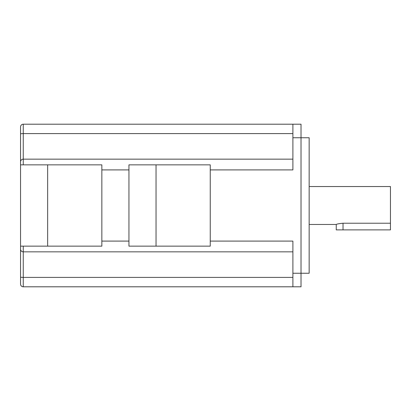 <?xml version="1.0" encoding="UTF-8"?>
<svg xmlns="http://www.w3.org/2000/svg" width="411" height="411" viewBox="0 0 411 411"><rect width="100%" height="100%" fill="white"/><g stroke="black" fill="none" stroke-linecap="round" stroke-linejoin="round"><path stroke-width="0.62" d="M309.154 224.468L336.255 224.468L336.255 229.888L343.026 229.888L343.026 223.219L390.45 223.219L390.45 229.888L343.026 229.888M336.255 224.468C336.655 224.062 338.911 223.646 343.026 223.219M20.55 246.148L47.65 246.148L47.65 164.852L20.55 164.852L20.55 161.852L20.55 284.088A2.707 2.707 0 0 0 23.257 286.796L301.022 286.796L301.022 273.248L292.894 273.248L292.894 286.796M23.257 164.852L23.257 159.165A2.707 2.687 0 0 0 20.55 161.852L20.55 133.96L20.55 161.852A2.707 2.687 180 0 1 23.257 159.165L23.257 124.204A2.707 2.707 0 0 0 20.55 126.912L20.55 133.96A2.707 0.36 0 0 1 23.257 133.596L292.894 133.596M292.894 137.752L301.022 137.752L301.022 124.204L292.894 124.204L292.894 169.907L210.242 169.907M301.022 137.752L301.022 273.248L309.154 273.248L309.154 137.752L301.022 137.752M210.242 241.093L292.894 241.093L292.894 273.248M20.55 126.912A2.707 2.707 0 0 1 23.257 124.204L301.022 124.204M47.65 246.148L101.846 246.148L101.846 164.852L47.65 164.852M128.946 246.148L156.046 246.148L156.046 164.852L128.946 164.852L128.946 246.148M156.046 246.148L210.242 246.148L210.242 164.852L156.046 164.852M309.154 186.532L390.45 186.532L390.45 223.219M20.55 249.148A2.707 2.687 0 0 0 23.257 251.835L23.257 246.148M20.55 277.04A2.707 0.36 0 0 0 23.257 277.404L23.257 251.835L292.894 251.835M23.257 286.796L23.257 277.404L292.894 277.404M128.946 241.093L101.846 241.093M101.846 169.907L128.946 169.907M292.894 159.165L23.257 159.165"/></g></svg>
